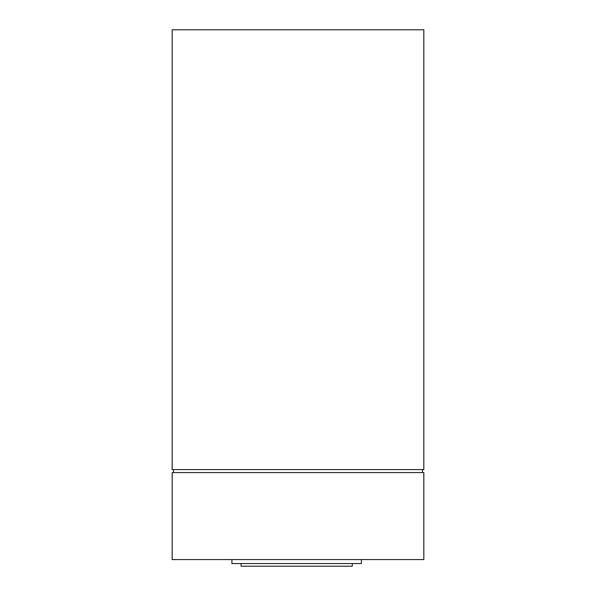 <?xml version="1.0" encoding="UTF-8"?>
<svg xmlns="http://www.w3.org/2000/svg" width="596" height="596" viewBox="0 0 596 596"><rect width="100%" height="100%" fill="white"/><g stroke="black" fill="none" stroke-linecap="round" stroke-linejoin="round"><path stroke-width="0.89" d="M361.377 559.577L361.377 563.548L231.926 563.548L231.926 559.577M423.823 559.577L172.177 559.577L172.177 472.583L423.823 472.583L423.823 559.577M422.497 469.581L422.497 472.583M173.503 469.581L173.503 472.583M172.177 469.581L172.177 29.8L423.823 29.8L423.823 469.581L172.177 469.581M241.082 563.548L241.082 566.2L352.288 566.2L352.288 563.548"/></g></svg>
